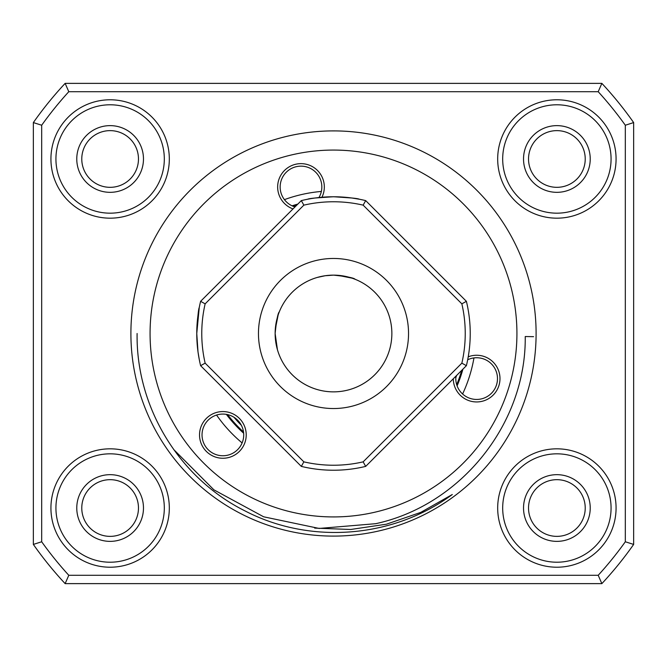 <?xml version="1.0" encoding="UTF-8"?>
<svg xmlns="http://www.w3.org/2000/svg" width="667" height="667" viewBox="0 0 667 667"><rect width="100%" height="100%" fill="white"/><g stroke="black" fill="none" stroke-linecap="round" stroke-linejoin="round"><path stroke-width="1" d="M293.763 154.427A183.425 183.425 0 0 0 154.427 373.237A183.425 183.425 0 0 0 373.237 512.573A183.425 183.425 0 0 0 512.573 293.763A183.425 183.425 0 0 0 293.763 154.427M533.575 336.668L525.237 336.535C526.288 423.92 460.73 505.261 375.704 523.687L319.134 528.439L263.657 516.8L213.899 489.836L173.754 449.575M453.293 378.781A23.345 23.345 0 0 0 481.699 401.392A23.345 23.345 0 0 0 499.433 373.545A23.345 23.345 0 0 0 468.234 356.82M455.945 376.13A20.844 20.844 0 0 0 481.157 398.949A20.844 20.844 0 0 0 496.99 374.087A20.844 20.844 0 0 0 467.684 359.771M227.931 457.704A23.345 23.345 0 0 0 245.664 429.856A23.345 23.345 0 0 0 217.817 412.123A23.345 23.345 0 0 0 200.083 439.97A23.345 23.345 0 0 0 227.931 457.704M227.389 455.261A20.844 20.844 0 0 0 243.222 430.398A20.844 20.844 0 0 0 218.359 414.566A20.844 20.844 0 0 0 202.526 439.428A20.844 20.844 0 0 0 227.389 455.261M321.953 197.249A23.345 23.345 0 0 0 295.931 164.199A23.345 23.345 0 0 0 293.005 208.921M318.968 197.54A20.844 20.844 0 0 0 296.473 166.642A20.844 20.844 0 0 0 294.981 206.945M333.975 196.765L351.842 197.999L359.43 199.25M333.525 196.765C349.316 197.59 357.946 198.416 359.43 199.25C357.937 198.416 349.291 197.59 333.5 196.765A136.735 136.735 0 0 1 365.683 200.609L466.391 301.317A136.735 136.735 0 0 1 466.391 365.683L365.683 466.391A136.735 136.735 0 0 1 301.317 466.391L200.609 365.683A136.735 136.735 0 0 1 200.609 301.317L301.317 200.609A136.735 136.735 0 0 1 333.5 196.765C317.692 197.59 309.046 198.416 307.57 199.25C309.038 198.424 317.692 197.59 333.525 196.765M196.765 333.5C197.59 317.692 198.416 309.046 199.25 307.57C198.424 309.038 197.59 317.692 196.765 333.525L197.999 351.842L199.25 359.43M198.007 351.868L196.765 334.242M303.852 205.144L205.144 303.852A131.732 131.732 0 0 0 205.144 363.148L303.852 461.856A131.732 131.732 0 0 0 363.148 461.856L461.856 363.148A131.732 131.732 0 0 0 461.856 303.852L363.148 205.144A131.732 131.732 0 0 0 303.852 205.144L301.317 200.609M365.683 466.391L363.148 461.856M337.76 275.296L351.976 278.139M277.189 318.167A58.362 58.362 0 0 1 317.275 277.439L325.163 275.738L333.5 275.137C346.69 276.488 353.91 277.881 355.178 279.315C353.902 277.881 346.673 276.488 333.5 275.137L325.137 275.738M348.833 277.189A58.362 58.362 0 0 1 391.863 333.5A58.362 58.362 0 0 0 333.5 275.137A58.362 58.362 0 0 0 275.137 333.5C276.488 320.31 277.881 313.09 279.315 311.822C277.881 313.098 276.488 320.327 275.137 333.5A58.362 58.362 0 0 0 333.5 391.863A58.362 58.362 0 0 0 391.863 333.5A58.362 58.362 0 0 1 277.439 349.725L275.137 333.5L275.738 341.863M275.796 342.254L277.147 348.674M278.673 353.51L279.315 355.178M408.538 333.5A75.037 75.037 0 0 1 333.5 408.538A75.037 75.037 0 0 1 258.462 333.5A75.037 75.037 0 0 1 333.5 258.462A75.037 75.037 0 0 1 408.538 333.5M275.296 329.24L278.139 315.024M199.25 307.57L196.765 333.525M363.148 205.144L365.683 200.609M205.144 303.852L200.609 301.317M324.746 275.796L318.326 277.147M313.49 278.673L311.822 279.315M315.149 197.999L333.008 196.765M461.856 303.852L466.391 301.317M466.391 365.683L461.856 363.148M301.317 466.391L303.852 461.856M200.609 365.683L205.144 363.148M243.513 431.974A133.4 133.4 0 0 1 227.589 414.607A133.4 133.4 0 0 0 243.513 431.974A133.4 133.4 0 0 1 227.589 414.607M456.695 384.667A133.4 133.4 0 0 0 461.706 370.368A133.4 133.4 0 0 1 456.695 384.667M296.632 205.294A133.4 133.4 0 0 0 293.213 206.328A133.4 133.4 0 0 1 296.632 205.294M314.666 528.114L350.684 529.481L386.451 524.195L420.794 512.373L452.301 494.514C393.021 538.386 310.047 544.706 245.131 510.972C179.14 478.172 135.96 407.229 137.102 333.5M536.101 333.5A202.601 202.601 0 0 1 333.5 536.101A202.601 202.601 0 0 1 130.899 333.5A202.601 202.601 0 0 1 333.5 130.899A202.601 202.601 0 0 1 536.101 333.5M169.318 158.979A59.196 59.196 0 0 1 110.122 218.176A59.196 59.196 0 0 1 50.925 158.979A59.196 59.196 0 0 1 110.122 99.783A59.196 59.196 0 0 1 169.318 158.979M55.928 158.979A54.194 54.194 0 0 0 110.122 213.173A54.194 54.194 0 0 0 164.315 158.979A54.194 54.194 0 0 0 110.122 104.786A54.194 54.194 0 0 0 55.928 158.979M169.318 508.021A59.196 59.196 0 0 1 110.122 567.217A59.196 59.196 0 0 1 50.925 508.021A59.196 59.196 0 0 1 110.122 448.824A59.196 59.196 0 0 1 169.318 508.021M55.928 508.021A54.194 54.194 0 0 0 110.122 562.214A54.194 54.194 0 0 0 164.315 508.021A54.194 54.194 0 0 0 110.122 453.827A54.194 54.194 0 0 0 55.928 508.021M616.075 508.021A59.196 59.196 0 0 1 556.878 567.217A59.196 59.196 0 0 1 497.682 508.021A59.196 59.196 0 0 1 556.878 448.824A59.196 59.196 0 0 1 616.075 508.021M502.685 508.021A54.194 54.194 0 0 0 556.878 562.214A54.194 54.194 0 0 0 611.072 508.021A54.194 54.194 0 0 0 556.878 453.827A54.194 54.194 0 0 0 502.685 508.021M616.075 158.979A59.196 59.196 0 0 1 556.878 218.176A59.196 59.196 0 0 1 497.682 158.979A59.196 59.196 0 0 1 556.878 99.783A59.196 59.196 0 0 1 616.075 158.979M502.685 158.979A54.194 54.194 0 0 0 556.878 213.173A54.194 54.194 0 0 0 611.072 158.979A54.194 54.194 0 0 0 556.878 104.786A54.194 54.194 0 0 0 502.685 158.979M138.469 158.979A28.348 28.348 0 0 1 110.122 187.327A28.348 28.348 0 0 1 81.774 158.979A28.348 28.348 0 0 0 110.122 187.327A28.348 28.348 0 0 0 138.469 158.979A28.348 28.348 0 0 0 110.122 130.632A28.348 28.348 0 0 0 81.774 158.979A28.348 28.348 0 0 1 110.122 130.632A28.348 28.348 0 0 1 138.469 158.979M138.469 508.021A28.348 28.348 0 0 1 110.122 536.368A28.348 28.348 0 0 1 81.774 508.021A28.348 28.348 0 0 0 110.122 536.368A28.348 28.348 0 0 0 138.469 508.021A28.348 28.348 0 0 0 110.122 479.673A28.348 28.348 0 0 0 81.774 508.021A28.348 28.348 0 0 1 110.122 479.673A28.348 28.348 0 0 1 138.469 508.021M585.226 508.021A28.348 28.348 0 0 1 556.878 536.368A28.348 28.348 0 0 1 528.531 508.021A28.348 28.348 0 0 0 556.878 536.368A28.348 28.348 0 0 0 585.226 508.021A28.348 28.348 0 0 0 556.878 479.673A28.348 28.348 0 0 0 528.531 508.021A28.348 28.348 0 0 1 556.878 479.673A28.348 28.348 0 0 1 585.226 508.021M585.226 158.979A28.348 28.348 0 0 1 556.878 187.327A28.348 28.348 0 0 1 528.531 158.979A28.348 28.348 0 0 0 556.878 187.327A28.348 28.348 0 0 0 585.226 158.979A28.348 28.348 0 0 0 556.878 130.632A28.348 28.348 0 0 0 528.531 158.979A28.348 28.348 0 0 1 556.878 130.632A28.348 28.348 0 0 1 585.226 158.979M216.558 415.049A142.571 142.571 0 0 0 242.113 442.93M462.598 394.005A142.571 142.571 0 0 0 473.962 357.929M462.906 369.168A134.234 134.234 0 0 1 457.103 385.86A134.234 134.234 0 0 0 462.906 369.168M243.647 433.225A134.234 134.234 0 0 1 226.355 414.357A134.234 134.234 0 0 0 243.647 433.225M297.832 204.094A134.234 134.234 0 0 0 292.063 205.82A134.234 134.234 0 0 1 297.832 204.094M321.352 191.446A142.571 142.571 0 0 0 284.425 199.641M33.35 544.422L33.35 122.578A366.85 366.85 0 0 1 65.141 83.375L601.859 83.375A366.85 366.85 0 0 1 633.65 122.578L633.65 544.422A366.85 366.85 0 0 1 601.859 583.625L65.141 583.625A366.85 366.85 0 0 1 33.35 544.422L41.688 541.771A358.512 358.512 0 0 0 68.793 575.288L598.207 575.288A358.512 358.512 0 0 0 625.312 541.771L633.65 544.422M625.312 541.771L625.312 125.229A358.512 358.512 0 0 0 598.207 91.713L68.793 91.713L65.141 83.375M33.35 122.578L41.688 125.229L41.688 541.771M68.793 91.713A358.512 358.512 0 0 0 41.688 125.229M65.141 583.625L68.793 575.288M601.859 583.625L598.207 575.288M625.312 125.229L633.65 122.578M598.207 91.713L601.859 83.375M523.528 158.979A33.35 33.35 0 0 1 556.878 125.629A33.35 33.35 0 0 1 590.228 158.979A33.35 33.35 0 0 1 556.878 192.329A33.35 33.35 0 0 1 523.528 158.979M523.528 508.021A33.35 33.35 0 0 1 556.878 474.671A33.35 33.35 0 0 1 590.228 508.021A33.35 33.35 0 0 1 556.878 541.371A33.35 33.35 0 0 1 523.528 508.021M76.772 508.021A33.35 33.35 0 0 1 110.122 474.671A33.35 33.35 0 0 1 143.472 508.021A33.35 33.35 0 0 1 110.122 541.371A33.35 33.35 0 0 1 76.772 508.021M76.772 158.979A33.35 33.35 0 0 1 110.122 125.629A33.35 33.35 0 0 1 143.472 158.979A33.35 33.35 0 0 1 110.122 192.329A33.35 33.35 0 0 1 76.772 158.979M241.379 425.321A130.065 130.065 0 0 1 234.034 417.309M456.612 375.463A130.065 130.065 0 0 1 455.811 377.73"/></g></svg>
